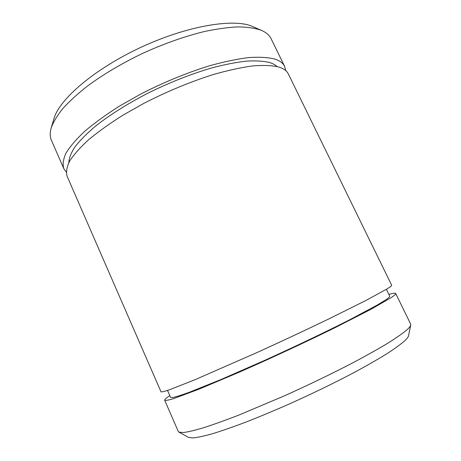 <?xml version="1.0" encoding="UTF-8"?>
<svg xmlns="http://www.w3.org/2000/svg" width="461" height="461" viewBox="0 0 461 461"><rect width="100%" height="100%" fill="white"/><g stroke="black" fill="none" stroke-linecap="round" stroke-linejoin="round"><path stroke-width="0.69" d="M386.981 288.961C390.34 286.892 391.902 285.653 391.671 285.244L288.338 73.956C286.846 70.833 283.63 68.51 278.703 66.978C272.059 65.433 263.456 65.076 252.887 65.906C241.282 67.467 228.253 70.297 213.795 74.388C190.894 81.591 167.781 91.14 144.449 103.045L122.954 115.175C109.735 123.519 98.285 131.708 88.61 139.735C80.133 147.503 73.818 154.608 69.669 161.056C66.764 167.015 65.906 172.062 67.081 176.188L161.016 391.821C161.788 392.098 164.675 391.395 169.694 389.701L194.945 379.743L258.31 351.956C283.325 340.552 307.066 329.425 329.54 318.574L366.074 300.388L386.981 288.961M169.821 395.653C166.19 398.022 164.473 399.543 164.675 400.217L178.28 431.444L178.937 432.118L183.236 432.551C187.984 431.969 194.796 430.355 203.664 427.716C213.691 424.472 225.441 420.248 238.907 415.044L284.299 395.895C308.956 384.774 331.983 373.652 353.374 362.525C366.633 355.46 378.101 349.029 387.782 343.215C396.276 337.873 402.66 333.418 406.93 329.851C409.247 327.754 410.521 326.14 410.739 325.011L410.653 324.071L395.694 293.473C395.308 292.885 393.037 293.202 388.882 294.429M164.675 400.217C165.522 400.678 168.495 400.148 173.595 398.632L199.106 389.136L239.161 372.223L262.776 361.718C287.854 350.337 311.624 339.146 334.081 328.151L370.5 309.562L391.21 297.622C394.501 295.409 395.993 294.026 395.694 293.473M66.217 172.051L63.722 168.484L51.425 140.259C49.886 136.779 49.823 132.607 51.24 127.755L54.006 118.529C59.267 99.374 94.298 69.069 140.449 47.552C186.572 25.977 233.082 18.244 251.913 26.219L261.721 30.501C266.331 32.57 269.466 35.318 271.12 38.741L284.65 66.407L285.745 70.614M178.937 432.118L188.497 437.385L192.848 437.95C197.527 437.495 204.137 436.071 212.677 433.674C222.283 430.701 233.479 426.794 246.266 421.959C259.785 416.64 274.082 410.67 289.151 404.061C312.374 393.619 334.058 383.091 354.192 372.476C366.685 365.723 377.513 359.522 386.67 353.881C394.72 348.66 400.782 344.263 404.862 340.685C407.092 338.57 408.319 336.91 408.555 335.7L410.739 325.011M63.722 168.484C62.483 164.208 63.272 159.016 66.107 152.908C70.181 146.321 76.422 139.089 84.83 131.206C94.436 123.07 105.823 114.801 118.99 106.393L140.409 94.217C163.684 82.294 186.774 72.798 209.686 65.721C224.155 61.722 237.213 59.002 248.865 57.567C259.474 56.876 268.135 57.371 274.842 59.066C279.827 60.719 283.094 63.169 284.65 66.407M51.24 127.755C53.407 121.888 57.291 115.457 62.903 108.462C69.513 101.207 77.719 93.721 87.532 86C103.564 74.198 122.044 63.272 142.973 53.217C164.139 43.622 184.515 36.413 204.096 31.596C216.497 28.962 227.705 27.395 237.726 26.899C246.923 27.003 254.581 28.063 260.701 30.074L261.721 30.501M167.539 390.444L170.57 397.376L172.869 397.515C176.246 396.765 181.68 395.031 189.183 392.317L220.652 379.668L263.231 361.021C294.078 347.064 325.771 331.932 349.53 319.865L377.207 305.078L385.189 300.226C388.49 298.031 390 296.659 389.706 296.123L386.387 289.318M68.787 162.693C69.017 158.152 71.08 152.868 74.982 146.834C79.966 140.432 86.783 133.557 95.439 126.216C109.931 114.789 127.611 103.679 148.477 92.886C169.769 82.444 190.618 74.192 211.029 68.13C223.942 64.696 235.606 62.373 246.03 61.157C255.561 60.575 263.404 61.025 269.564 62.512C272.739 63.497 275.2 64.828 276.952 66.505"/></g></svg>
